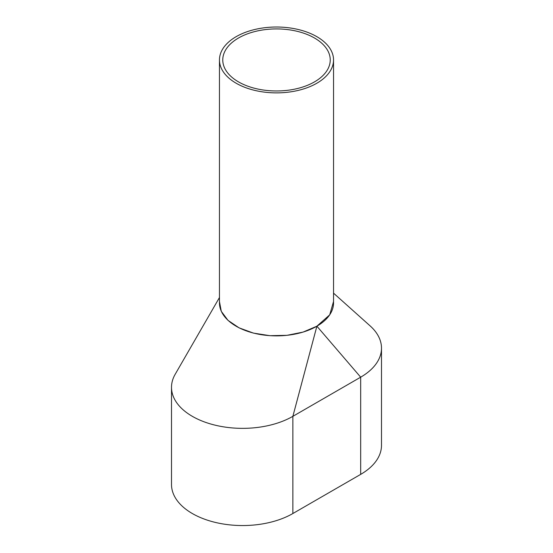 <?xml version="1.0" encoding="UTF-8"?>
<svg xmlns="http://www.w3.org/2000/svg" width="553" height="553" viewBox="0 0 553 553"><rect width="100%" height="100%" fill="white"/><g stroke="black" fill="none" stroke-linecap="round" stroke-linejoin="round"><path stroke-width="0.83" d="M219.458 59.945L219.458 302.933A57.042 32.931 0 0 0 236.166 326.222A57.042 32.931 0 0 0 298.33 333.362A57.042 32.931 0 0 0 333.542 302.933L333.542 59.945A57.042 32.931 0 0 0 316.834 36.664A57.042 32.931 0 0 0 254.67 29.523A57.042 32.931 0 0 0 219.458 59.945A57.042 32.931 0 0 0 236.166 83.233A57.042 32.931 0 0 0 298.33 90.374A57.042 32.931 0 0 0 333.542 59.945M314.498 38.012A53.731 31.023 0 0 0 255.935 31.286A53.731 31.023 0 0 0 222.769 59.945A53.731 31.023 0 0 0 238.502 81.885A53.731 31.023 0 0 0 297.065 88.611A53.731 31.023 0 0 0 330.231 59.945A53.731 31.023 0 0 0 314.498 38.012M219.458 297.528L175.156 374.326A71.095 41.046 0 0 0 171.506 387.307L171.506 484.504A71.095 41.046 0 0 0 215.394 522.426A71.095 41.046 0 0 0 292.869 513.523L360.674 474.377A71.095 41.046 0 0 0 381.494 445.359L381.494 348.162A71.095 41.046 0 0 0 370.144 325.911L333.542 293.152M171.506 387.307A71.095 41.046 0 0 0 215.394 425.229A71.095 41.046 0 0 0 292.869 416.333L360.674 377.181A71.095 41.046 0 0 0 381.494 348.162M360.674 474.377L360.674 377.181L316.89 326.187L329.712 314.844L333.542 301.482M316.89 326.187L292.869 416.333L292.869 513.523M219.458 301.551L221.276 311.332L228.009 320.367L239.076 327.853L253.474 333.113L269.926 335.685L286.959 335.332L303.058 332.097L316.772 326.256"/></g></svg>
